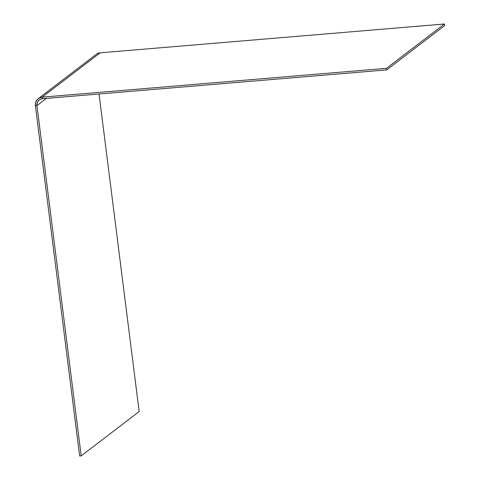 <?xml version="1.0" encoding="UTF-8"?>
<svg xmlns="http://www.w3.org/2000/svg" width="480" height="480" viewBox="0 0 480 480"><rect width="100%" height="100%" fill="white"/><g stroke="black" fill="none" stroke-linecap="round" stroke-linejoin="round"><path stroke-width="0.72" d="M81.21 455.868L139.164 411.552L99.048 93.984L139.164 411.552L81.21 455.868L79.65 456L81.21 455.868L36.96 105.594L81.21 455.868M79.65 456L35.4 105.72L36.96 105.594L37.128 103.128L38.22 100.956L40.068 99.414L42.39 98.73L42.192 97.146L386.484 68.322L386.688 69.906L42.39 98.73L42.192 97.146L100.146 52.824L444.444 24L444.642 25.584L444.444 24L386.484 68.322L386.688 69.906L444.642 25.584L386.688 69.906L42.39 98.73A6.468 6.168 52.6 0 0 39.264 99.93L39.276 99.918A6.468 6.168 52.6 0 0 36.96 105.594L46.368 98.394L36.96 105.594L35.4 105.72L79.65 456M95.988 54.522L97.242 53.676L100.146 52.824L444.444 24L386.484 68.322L42.192 97.146L39.288 97.998L36.978 99.93L35.61 102.642L35.4 105.72A8.088 7.716 52.6 0 1 38.28 98.646A8.088 7.716 52.6 0 1 42.192 97.146L100.146 52.824A8.088 7.716 -127.4 0 0 96.234 54.324L38.28 98.646"/></g></svg>
